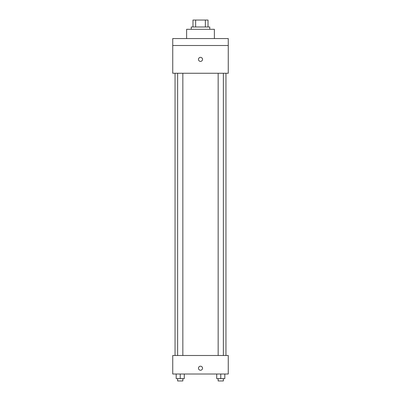 <?xml version="1.0" encoding="UTF-8"?>
<svg xmlns="http://www.w3.org/2000/svg" width="401" height="401" viewBox="0 0 401 401"><rect width="100%" height="100%" fill="white"/><g stroke="black" fill="none" stroke-linecap="round" stroke-linejoin="round"><path stroke-width="0.6" d="M195.633 26.992L195.633 20.05L192.981 20.05L192.981 26.992L192.981 20.05M195.633 20.05L208.019 20.05L208.019 26.992M205.367 26.992L205.367 20.05M191.247 29.303L191.247 26.992L209.753 26.992L209.753 29.303M214.38 38.556L214.38 29.303L186.62 29.303L186.62 38.556M172.741 38.556L228.259 38.556L228.259 45.498L172.741 45.498L172.741 38.556M228.259 45.498L228.259 73.258L172.741 73.258L172.741 45.498M200.5 61.403A2.025 2.025 0 0 1 198.746 58.366A2.025 2.025 0 0 1 202.254 58.366A2.025 2.025 0 0 1 200.5 61.403M172.741 355.502L228.259 355.502L228.259 374.008L172.741 374.008L172.741 355.502M200.5 370.248A2.025 2.025 0 0 1 198.746 367.216A2.025 2.025 0 0 1 202.254 367.216A2.025 2.025 0 0 1 200.5 370.248M216.715 374.008L216.715 378.634L224.816 378.634L224.816 374.008L224.816 378.634M220.766 378.634L220.766 374.008M223.367 378.634L223.367 380.95L218.164 380.95L218.164 378.634M176.184 374.008L176.184 378.634L184.285 378.634L184.285 374.008L184.285 378.634M180.234 378.634L180.234 374.008M182.836 378.634L182.836 380.95L177.633 380.95L177.633 378.634M225.948 355.502L225.948 73.258M175.052 355.502L175.052 73.258M218.164 73.258L218.164 355.502M223.367 73.258L223.367 355.502M182.836 355.502L182.836 73.258M177.633 355.502L177.633 73.258"/></g></svg>
